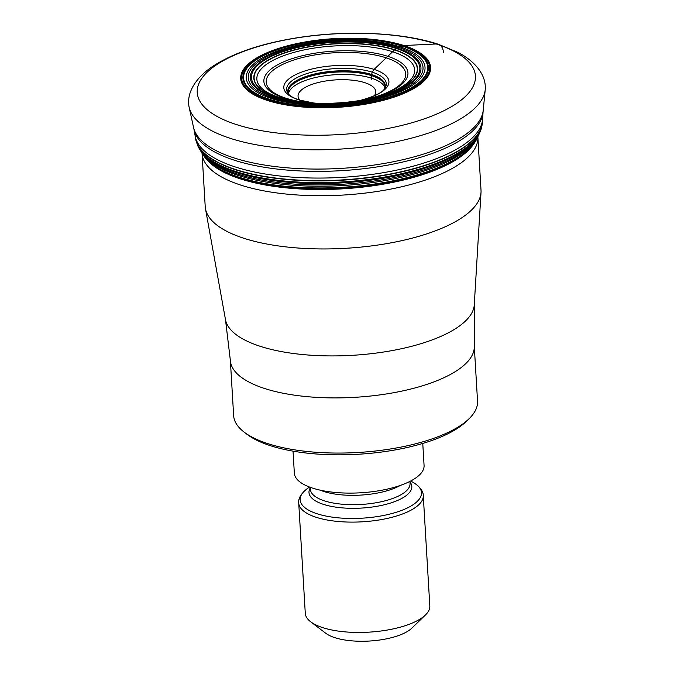<?xml version="1.0" encoding="UTF-8"?>
<svg xmlns="http://www.w3.org/2000/svg" width="674" height="674" viewBox="0 0 674 674"><rect width="100%" height="100%" fill="white"/><g stroke="black" fill="none" stroke-linecap="round" stroke-linejoin="round"><path stroke-width="1.01" d="M371.627 79.262L371.61 74.519L372.233 72.169L374.078 69.397L396.093 48.435A84.334 30.499 176.6 0 1 394.29 91.715A84.334 30.499 176.6 0 1 275.211 97.208A84.334 30.499 -3.4 0 1 277.022 53.92A84.334 30.499 -3.4 0 1 396.093 48.435L403.136 45.571L436.204 43.979A12.477 8.518 -72.1 0 1 443.45 52.521M188.72 104.285A148.541 53.718 -3.4 0 0 189.141 107.326A148.541 53.718 -3.4 0 0 230.55 138.431A148.541 53.718 176.6 0 0 390.271 142.93A148.541 53.718 176.6 0 0 485.221 89.735A148.541 53.718 176.6 0 0 485.28 86.668C485.044 75.581 477.099 62.682 458.472 52.614L438.336 44.257C401.544 32.184 344.962 29.909 295.515 38.047C259.616 43.911 231.553 53.667 211.307 67.299C194.002 79.498 187.642 93.248 188.72 104.285M202.04 153.2A138.145 49.96 -3.4 0 0 202.057 153.386A138.145 49.96 -3.4 0 0 240.955 185.148A138.145 49.96 -3.4 0 0 393.144 188.619A138.145 49.96 -3.4 0 0 477.858 137.007A138.145 49.96 -3.4 0 0 477.841 136.814M202.057 153.386L205.216 206.606A138.145 49.96 -3.4 0 0 205.469 208.755A138.145 49.96 -3.4 0 0 244.114 238.36A138.145 49.96 -3.4 0 0 393.532 242.379A138.145 49.96 -3.4 0 0 481.017 192.385A138.145 49.96 -3.4 0 0 481.017 190.22L477.858 137.007M474.26 345.981L477.537 401.14A122.163 44.172 176.6 0 1 469.003 418.807A122.163 44.172 176.6 0 1 268.041 443.703A122.163 44.172 176.6 0 1 244.207 432.16A122.163 44.172 176.6 0 1 233.642 415.622L230.365 360.472A122.163 44.172 -3.4 0 0 264.764 388.553A122.163 44.172 176.6 0 0 399.345 391.619A122.163 44.172 176.6 0 0 474.26 345.981L474.269 304.85A124.724 45.107 176.6 0 1 395.284 349.991A124.724 45.107 176.6 0 1 260.375 346.36A124.724 45.107 -3.4 0 1 225.487 319.636L205.469 208.755M469.003 418.807L466.282 421.444A119.037 43.052 176.6 0 1 270.451 445.708A119.037 43.052 176.6 0 1 247.223 434.46L244.207 432.16M422.767 443.433L424.072 465.49A64.982 23.497 176.6 0 1 384.231 489.762A64.982 23.497 176.6 0 1 312.643 488.128A64.982 23.497 -3.4 0 1 294.344 473.19L293.038 451.142M322.846 627.679A62.379 22.554 176.6 0 1 310.672 621.782A62.379 22.554 176.6 0 1 305.28 613.34L298.725 502.989A62.379 22.554 -3.4 0 0 316.283 517.329A62.379 22.554 176.6 0 0 385.006 518.896A62.379 22.554 176.6 0 0 423.264 495.584L429.818 605.943A62.379 22.554 176.6 0 1 425.463 614.966A62.379 22.554 176.6 0 1 322.846 627.679M425.463 614.966L411.848 628.143A46.784 16.917 176.6 0 1 334.877 637.68A46.784 16.917 176.6 0 1 325.753 633.265L310.672 621.782M385.157 87.856A48.739 17.625 176.6 0 0 371.551 74.974A48.739 17.625 -3.4 0 0 315.752 74.199A48.739 17.625 -3.4 0 0 288.278 93.61A48.865 17.667 -3.4 0 1 315.179 73.854A48.865 17.667 -3.4 0 1 371.61 74.519A48.865 17.667 176.6 0 1 385.166 87.831A48.663 17.6 176.6 0 0 385.157 87.805A48.663 17.6 176.6 0 0 371.509 75.336A48.663 17.6 -3.4 0 0 316.291 74.46A48.663 17.6 -3.4 0 0 288.27 93.56A48.654 17.591 -3.4 0 1 316.317 74.477A48.654 17.591 -3.4 0 1 371.509 75.362A48.654 17.591 176.6 0 1 385.157 87.805A48.654 17.591 176.6 0 1 385.157 87.814A48.654 17.591 176.6 0 0 371.509 75.378L371.509 75.362A48.654 17.591 -3.4 0 0 316.333 74.494A48.654 17.591 -3.4 0 0 288.27 93.576L288.27 93.568A48.663 17.6 -3.4 0 0 288.278 93.576A48.663 17.6 -3.4 0 0 288.287 93.61A48.604 17.575 -3.4 0 1 316.62 74.688A48.604 17.575 -3.4 0 1 371.492 75.631A48.604 17.575 176.6 0 1 385.157 87.856A48.663 17.6 176.6 0 0 385.157 87.822L385.157 87.856A48.722 17.617 176.6 0 0 371.543 75.033A48.722 17.617 -3.4 0 0 315.828 74.241A48.722 17.617 -3.4 0 0 288.287 93.61M482.542 121.43A143.815 52.008 176.6 0 1 482.533 121.581L482.542 121.278A143.848 52.016 176.6 0 1 482.542 121.286L483.022 112.457A144.952 52.42 176.6 0 1 390.693 164.582A144.952 52.42 176.6 0 1 234.476 160.252A144.952 52.42 -3.4 0 1 194.019 129.627L193.564 127.504A145.314 52.547 -3.4 0 0 234.072 157.935A145.314 52.547 176.6 0 0 390.322 162.341A145.314 52.547 176.6 0 0 483.216 110.3A145.314 52.547 176.6 0 1 483.216 110.3L485.221 89.735M482.643 118.658A144.101 52.109 176.6 0 1 391.897 171.112A144.101 52.109 176.6 0 1 235.504 167.026A144.101 52.109 -3.4 0 1 195.123 135.735L195.536 138.338A143.848 52.016 -3.4 0 0 195.536 138.338A143.848 52.016 -3.4 0 0 235.849 169.595A143.848 52.016 176.6 0 0 391.998 173.673A143.848 52.016 176.6 0 0 482.542 121.286M482.533 121.581A143.815 52.008 176.6 0 1 482.533 121.665A143.815 52.008 176.6 0 1 391.897 173.985A143.815 52.008 176.6 0 1 235.883 169.89A143.815 52.008 -3.4 0 1 195.595 138.718L197.912 146.09A143.351 51.839 -3.4 0 0 236.33 171.659A143.351 51.839 176.6 0 0 384.551 177.085A143.351 51.839 176.6 0 0 481.11 129.265L482.533 121.665M480.865 129.956A143.259 51.805 176.6 0 1 480.604 130.646A143.259 51.805 176.6 0 1 383.017 177.523A143.259 51.805 176.6 0 1 236.406 171.845A143.259 51.805 -3.4 0 1 198.577 147.404L199.015 148.196A143.2 51.788 -3.4 0 0 236.456 171.954A143.2 51.788 176.6 0 0 382.074 177.784A143.2 51.788 176.6 0 0 480.25 131.489L481.11 129.265M198.232 146.747A143.259 51.805 -3.4 0 0 198.577 147.404L197.912 146.09M198.788 147.8A143.2 51.788 -3.4 0 0 199.015 148.196L199.521 149.047A142.804 51.645 -3.4 0 0 236.785 172.628A142.804 51.645 176.6 0 0 381.855 178.475A142.804 51.645 176.6 0 0 479.854 132.39L480.25 131.489A143.2 51.788 176.6 0 0 480.436 131.068M199.521 149.047L200.608 150.866A141.944 51.334 -3.4 0 0 237.501 174.06A141.944 51.334 176.6 0 0 381.349 179.924A141.944 51.334 176.6 0 0 478.995 134.328L479.854 132.39M478.127 136.207A141.102 51.022 176.6 0 1 380.835 181.314A141.102 51.022 176.6 0 1 238.208 175.425A141.102 51.022 -3.4 0 1 201.686 152.636L203.447 155.357A139.906 50.592 -3.4 0 0 239.186 177.237A139.906 50.592 176.6 0 0 379.597 183.235A139.906 50.592 176.6 0 0 476.703 139.122L478.995 134.328M475.448 141.397A139.569 50.474 176.6 0 1 377.263 184.027A139.569 50.474 176.6 0 1 239.464 177.683A139.569 50.474 -3.4 0 1 204.963 157.463L208.578 161.541A138.836 50.205 -3.4 0 0 240.045 178.442A138.836 50.205 176.6 0 0 472.339 145.87L476.703 139.122M472.339 145.87L469.18 149.476A138.221 49.986 176.6 0 1 240.525 178.922A138.221 49.986 -3.4 0 1 212.142 164.742L208.578 161.541M384.989 88.201A48.427 17.516 176.6 0 0 371.509 78.167A48.427 17.516 -3.4 0 0 319.577 76.668A48.427 17.516 -3.4 0 0 288.489 93.93M384.711 88.639A49.901 18.046 176.6 0 0 372.233 72.169A49.901 18.046 -3.4 0 0 311.152 72.345A49.901 18.046 -3.4 0 0 288.809 94.335C290.216 96.163 293.687 98.05 299.205 99.979L313.418 102.954A52.639 19.032 176.6 0 1 298.633 99.845A52.639 19.032 -3.4 0 1 299.762 72.826A52.639 19.032 -3.4 0 1 374.078 69.397A52.639 19.032 176.6 0 1 361.306 100.114C374.576 96.382 382.377 92.557 384.711 88.639L385.14 87.906M361.786 100.165A69.869 25.267 176.6 0 0 386.034 57.787A69.869 25.267 -3.4 0 0 287.385 62.337A69.869 25.267 -3.4 0 0 285.886 98.193A69.869 25.267 176.6 0 0 312.947 103.071M311.388 102.979A72.169 26.101 176.6 0 1 284.192 98.008A72.169 26.101 -3.4 0 1 285.742 60.963A72.169 26.101 -3.4 0 1 387.626 56.271A72.169 26.101 176.6 0 1 363.32 99.895M367.06 99.179A79.052 28.586 176.6 0 0 392.403 51.654A79.052 28.586 -3.4 0 0 280.797 56.801A79.052 28.586 -3.4 0 0 279.103 97.368A79.052 28.586 176.6 0 0 307.588 102.709M307.31 102.684A81.714 29.546 176.6 0 1 277.132 97.107A81.714 29.546 -3.4 0 1 278.884 55.167A81.714 29.546 -3.4 0 1 394.256 49.842A81.714 29.546 176.6 0 1 367.338 99.12M364.752 99.626A82.009 29.656 176.6 0 0 367.389 99.112A82.009 29.656 176.6 0 0 394.459 49.64A82.009 29.656 -3.4 0 0 278.665 54.982A82.009 29.656 -3.4 0 0 276.913 97.073A82.009 29.656 176.6 0 0 307.251 102.684A82.009 29.656 176.6 0 0 309.939 102.886A82.009 29.656 176.6 0 0 364.752 99.626C346.613 102.987 328.339 104.074 309.939 102.886M396.893 48.056A85.455 30.903 -3.4 0 0 276.239 53.625A85.455 30.903 -3.4 0 0 274.411 97.486A85.455 30.903 176.6 0 0 395.065 91.917A85.455 30.903 176.6 0 0 396.893 48.056M398.376 47.382A87.527 31.653 176.6 0 1 396.497 92.304A87.527 31.653 176.6 0 1 272.919 98.008A87.527 31.653 -3.4 0 1 274.79 53.086A87.527 31.653 -3.4 0 1 398.376 47.382M399.808 46.75A89.532 32.377 -3.4 0 0 273.4 52.58A89.532 32.377 -3.4 0 0 271.479 98.539A89.532 32.377 176.6 0 0 397.887 92.709A89.532 32.377 176.6 0 0 399.808 46.75M401.729 45.958A92.212 33.346 176.6 0 1 399.749 93.29A92.212 33.346 176.6 0 1 269.558 99.297A92.212 33.346 -3.4 0 1 271.538 51.965A92.212 33.346 -3.4 0 1 401.729 45.958M402.218 45.79A92.894 33.59 -3.4 0 0 271.058 51.839A92.894 33.59 -3.4 0 0 269.069 99.516A92.894 33.59 176.6 0 0 400.23 93.467A92.894 33.59 176.6 0 0 402.218 45.79M403.136 45.571A94.166 34.054 176.6 0 1 401.123 93.905A94.166 34.054 176.6 0 1 268.168 100.038A94.166 34.054 -3.4 0 1 270.19 51.704A94.166 34.054 -3.4 0 1 403.136 45.571M403.81 45.503A95.085 34.382 -3.4 0 0 269.558 51.696A95.085 34.382 -3.4 0 0 267.519 100.502A95.085 34.382 176.6 0 0 401.771 94.309A95.085 34.382 176.6 0 0 403.81 45.503M436.204 43.979A139.358 50.398 176.6 0 1 433.222 115.498A139.358 50.398 176.6 0 1 236.464 124.572A139.358 50.398 -3.4 0 1 239.447 53.052A139.358 50.398 -3.4 0 1 436.204 43.979M300.006 100.232A38.907 14.07 -3.4 0 1 316.788 82.894A38.907 14.07 -3.4 0 1 364.794 82.666A38.907 14.07 176.6 0 1 374.297 95.818M400.373 485.406A49.901 18.046 176.6 0 1 323.908 491.514A49.901 18.046 -3.4 0 1 320.243 490.166M310.284 487.319L310.411 489.4A49.901 18.046 -3.4 0 0 324.464 500.875A49.901 18.046 176.6 0 0 379.437 502.122A49.901 18.046 176.6 0 0 410.045 483.477L409.918 481.404M409.952 481.935A51.502 18.628 176.6 0 1 385.991 504.346A51.502 18.628 176.6 0 1 323.503 504.379A51.502 18.628 -3.4 0 1 310.318 487.85M309.501 487.032L307.496 488.473A60.778 21.981 -3.4 0 0 317.252 513.815A60.778 21.981 176.6 0 0 397.812 511.777A60.778 21.981 176.6 0 0 412.833 482.213C422.505 487.925 423.339 493.663 423.264 495.584M483.022 112.457L483.216 110.3M194.019 129.627L195.123 135.735M200.608 150.866L201.686 152.636M203.447 155.357L204.963 157.463M288.278 93.61L288.809 94.335M358.989 100.628L361.306 100.114M315.777 103.198L313.418 102.954M193.564 127.504L189.141 107.326M474.269 304.85L481.017 192.385M225.487 319.636L230.365 360.472M410.668 481.017L412.833 482.213M298.725 502.989C298.413 501.068 298.574 495.28 307.496 488.473"/></g></svg>
